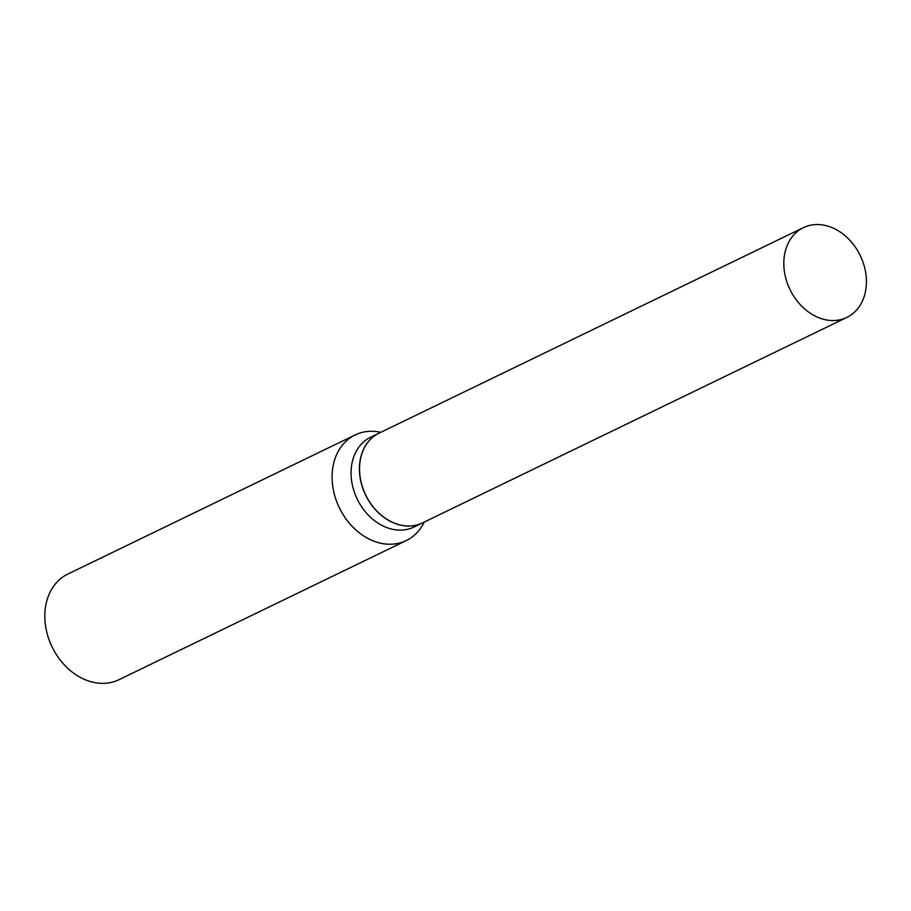 <?xml version="1.0" encoding="UTF-8"?>
<svg xmlns="http://www.w3.org/2000/svg" width="911" height="911" viewBox="0 0 911 911"><rect width="100%" height="100%" fill="white"/><g stroke="black" fill="none" stroke-linecap="round" stroke-linejoin="round"><path stroke-width="1.37" d="M847.515 317.096A49.866 39.025 -115.8 0 1 846.843 317.427A49.866 39.025 -115.8 0 1 790.201 289.983A49.866 39.025 -115.8 0 1 802.705 228.001A49.866 39.025 -115.8 0 1 803.377 227.659A49.866 39.025 -115.8 0 1 860.03 255.103A49.866 39.025 -115.8 0 1 847.515 317.096M846.843 317.427L422.567 522.88A49.866 39.025 -115.8 0 1 365.926 495.447A49.866 39.025 -115.8 0 1 378.429 433.454A49.866 39.025 -115.8 0 1 379.101 433.124L803.377 227.659M422.522 522.914A49.866 39.025 -115.8 0 1 422.465 522.937A49.866 39.025 -115.8 0 1 366.028 495.926A49.866 39.025 -115.8 0 1 378.999 433.169A49.866 39.025 -115.8 0 1 379.044 433.146M424.207 522.094A58.68 45.926 -115.8 0 1 406.26 540.576L118.977 679.697A58.68 45.926 -115.8 0 1 52.576 647.903A58.68 45.926 -115.8 0 1 67.835 574.067L355.108 434.946A58.68 45.926 -115.8 0 1 380.73 432.326M406.26 540.576A58.68 45.926 -115.8 0 1 339.849 508.782A58.68 45.926 -115.8 0 1 355.108 434.946M422.465 522.937L414.095 526.991A49.866 39.025 -115.8 0 1 357.659 499.98A49.866 39.025 -115.8 0 1 370.629 437.223L378.999 433.169"/></g></svg>

